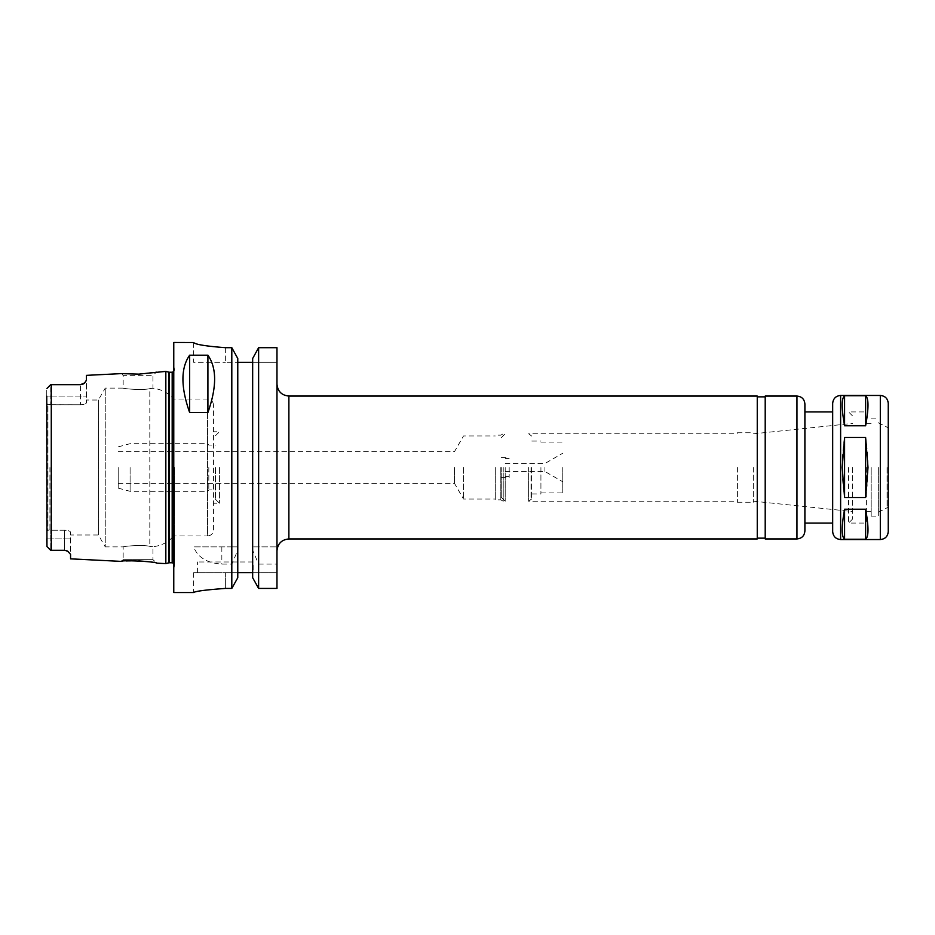 <?xml version="1.0" encoding="UTF-8"?>
<svg xmlns="http://www.w3.org/2000/svg" width="935" height="935" viewBox="0 0 935 935"><rect width="100%" height="100%" fill="white"/><g stroke="black" fill="none" stroke-linecap="round" stroke-linejoin="round"><path stroke-width="0.7" stroke-dasharray="4.67 3.51" d="M844.585 395.774C841.43 398.263 841.43 408.268 844.585 425.787L865.623 425.787C868.779 408.268 868.779 398.263 865.623 395.774L844.585 395.774L844.585 425.787M865.623 497.513C868.779 477.505 868.779 457.495 865.623 437.486L844.585 437.486C841.43 457.495 841.43 477.505 844.585 497.513L865.623 497.513L865.623 437.486M844.585 509.213C841.43 526.732 841.43 536.737 844.585 539.226L865.623 539.226C868.779 536.737 868.779 526.732 865.623 509.213L844.585 509.213L844.585 539.226M865.623 425.787L865.623 395.774M844.585 437.486L844.585 497.513M865.623 539.226L865.623 509.213M276.97 467.5L276.97 550.855L276.97 467.5M757.256 538.946L757.256 396.054M757.256 467.5L757.256 538.151L757.256 467.5M765.204 467.5L765.204 538.151L765.204 467.5M765.204 538.946L765.204 396.054M804.895 531.01L804.895 403.99M804.895 467.5L804.895 523.074L804.895 467.5M832.676 411.926L832.676 467.5M888.25 531.606L888.25 403.394M888.25 467.5L888.25 507.191L888.25 467.5M887.058 467.5L887.058 507.191L887.058 467.5M878.327 467.5L878.327 516.12L878.327 467.5M871.186 467.5L871.186 516.12L871.186 467.5M866.418 467.5L866.418 523.074L866.418 467.5M848.559 467.5L848.559 523.074L848.559 467.5M852.521 467.5L852.521 519.1L852.521 467.5M753.294 467.5L753.294 502.235L753.294 467.5M737.411 467.5L737.411 502.235L737.411 467.5M528.626 467.5L528.626 501.242L528.626 467.5M531.01 467.5L531.01 498.858L531.01 467.5M531.805 467.5L531.805 498.858L531.805 467.5M540.933 467.5L540.933 493.937L540.933 467.5M562.765 467.5L562.765 492.909L562.765 467.5M544.906 467.5L544.906 471.474L544.906 467.5M505.204 467.5L505.204 501.242L505.204 467.5M509.178 467.5L509.178 477.423L509.178 467.5M501.242 467.5L501.242 497.268L501.242 467.5M503.229 467.5L503.229 501.242L503.229 467.5M500.821 467.5L500.821 499.851L500.821 467.5M495.281 467.5L495.281 499.851L495.281 467.5M463.526 467.5L463.526 499.056L463.526 467.5M454.48 467.5L454.48 483.372L454.48 467.5M118.196 467.5L118.196 488.128L118.196 467.5M276.97 362.312L276.97 347.68L276.97 362.312L252.66 362.312L252.66 358.502L252.66 362.312L276.97 362.312M258.621 546.881L258.621 347.68L252.66 358.502L252.66 546.881L276.97 546.881L252.66 546.881L252.66 550.294L258.621 564.097L258.621 588.431L276.97 588.431L276.97 347.68M138.789 560.871L121.246 561.386L123.163 559.656L152.931 559.656L123.163 559.656L123.163 546.881L105.246 546.881L105.246 388.118L105.246 546.881L98.362 534.984L98.362 400.016L98.362 534.984L70.569 534.984L70.569 532.272L70.569 534.984M213.46 530.016L213.46 404.984L213.46 530.016C213.11 533.628 211.123 535.615 207.512 535.965L207.512 399.035L207.512 535.965L173.77 535.965L173.77 399.035L173.77 535.965C168.195 542.218 161.252 545.806 152.931 546.73L152.931 559.656L156.811 563.162L147.111 561.584M149.81 546.356C153.948 546.87 153.948 546.87 149.81 546.356C153.948 546.87 153.948 546.87 149.81 546.356C142.155 544.392 122.368 546.461 123.163 546.881C122.368 546.461 142.155 544.392 149.81 546.356C142.155 544.392 122.368 546.461 123.163 546.881C122.368 546.461 142.155 544.392 149.81 546.356L149.81 388.644C153.948 388.13 153.948 388.13 149.81 388.644C153.948 388.13 153.948 388.13 149.81 388.644C142.155 390.608 122.368 388.539 123.163 388.118C122.368 388.539 142.155 390.608 149.81 388.644C142.155 390.608 122.368 388.539 123.163 388.118C122.368 388.539 142.155 390.608 149.81 388.644L149.81 546.356M86.441 400.016L86.441 402.728C86.149 403.873 84.162 404.551 80.492 404.773C84.162 404.551 86.149 403.873 86.441 402.728L86.441 400.016L98.362 400.016L105.246 388.118L123.163 388.118L123.163 375.344L152.931 375.344L123.163 375.344L121.246 373.614M138.789 374.129L156.811 371.838L152.931 375.344L152.931 388.27C161.252 389.194 168.195 392.782 173.77 399.035L207.512 399.035C211.123 399.385 213.11 401.372 213.46 404.984M50.724 404.773L46.75 403.932L46.75 396.089L46.75 403.932L47.942 404.703L80.492 404.773L50.724 404.773L50.724 396.089L50.724 404.773M46.96 388.422L50.724 384.659L50.724 396.089L51.273 384.659L51.273 550.341L46.96 546.578M52.524 384.659L80.492 384.659A5.949 5.949 0 0 0 82.116 384.437A5.949 5.949 0 0 1 80.492 384.659L80.492 404.773L80.492 384.659L52.524 384.659L80.492 384.659M49.929 467.5L49.929 529.9L50.724 530.227L49.929 529.9L49.929 467.5M46.75 396.089L50.724 396.089L46.75 396.089L46.75 388.96L46.75 546.04L46.75 531.068L46.75 538.911L50.724 538.911L50.724 550.341L50.724 530.227L50.724 538.911L64.608 538.911L64.608 530.227L50.724 530.227L64.608 530.227C68.278 530.449 70.265 531.127 70.569 532.272C70.265 531.127 68.278 530.449 64.608 530.227L64.608 550.341L66.081 550.528M47.942 530.297L49.929 529.9L47.942 530.297L47.942 404.703L47.942 530.297L46.75 531.068L47.942 530.297M46.75 531.068L46.75 403.932L46.75 531.068M67.191 550.925A5.949 5.949 0 0 0 64.608 550.341L52.524 550.341L64.608 550.341A5.949 5.949 0 0 1 67.636 551.159L68.021 551.405M86.441 375.356L86.441 402.728L86.441 380.159L83.227 383.993A5.949 5.949 0 0 1 82.116 384.437A5.949 5.949 0 0 0 83.227 383.993M165.834 563.618L165.834 371.382M70.569 558.85L70.569 532.272L70.569 554.35L67.565 551.124M66.221 550.563L66.817 550.762M193.615 342.526L193.615 362.312L225.37 362.312L193.615 362.312L193.615 342.467M225.37 347.68L225.37 362.312L237.77 362.312L225.37 362.312L225.37 347.68L231.81 347.68L237.77 358.502L237.77 546.881L231.81 546.881L231.81 347.68M258.621 588.431L252.66 577.725L252.66 572.688L237.77 572.688L237.77 362.312L252.66 362.312L252.66 572.688L252.66 362.312M231.81 546.881L193.615 546.881C197.717 557.4 207.126 563.139 221.84 564.097L231.81 564.097L237.77 550.294L237.77 546.881L193.615 546.881M237.77 550.294L237.77 577.725L237.77 572.688L225.37 572.688L237.77 572.688L237.77 577.725L231.81 588.431L231.81 564.097M231.81 588.431L225.37 588.431C206.086 589.821 195.497 591.189 193.615 592.533C195.497 591.189 206.086 589.821 225.37 588.431L225.37 572.688L193.615 572.688L225.37 572.688L225.37 588.431M173.77 592.533L173.77 342.467M252.66 572.688L276.97 572.688L252.66 572.688L252.66 577.725L252.66 550.294M258.621 564.097L276.97 564.097M253.151 561.97L197.589 561.97L253.151 561.97L253.151 572.688L197.589 572.688L253.151 572.688M237.77 362.312L237.77 572.688M174.565 467.5L174.565 565.359L174.565 467.5M173.77 467.5L173.77 568.316L173.77 467.5M130.105 467.5L130.105 491.319L130.105 467.5M208.821 467.5L208.821 489.928L208.821 467.5M215.447 467.5L215.447 499.255L215.447 467.5M219.421 467.5L219.421 503.229L219.421 467.5M288.88 538.946L288.88 396.054M796.959 538.946L796.959 396.054M840.623 539.542L840.623 395.458M880.314 539.542L880.314 395.458M50.724 396.089L86.441 396.089L50.724 396.089M46.75 538.911L70.569 538.911L64.608 538.911L64.608 550.341M221.84 546.881L221.84 564.097M168.709 562.847L168.709 372.153M169.328 562.765L169.328 372.235M172.18 562.765L172.18 372.235M878.327 512.24L888.25 507.191M878.327 422.76L888.25 427.809M871.186 516.12L878.327 516.12M871.186 418.88L878.327 418.88M866.418 511.363L871.186 511.363M866.418 423.637L871.186 423.637M852.521 519.1L848.559 523.074L866.418 523.074M852.521 415.9L848.559 411.926L866.418 411.926M753.294 501.16L852.521 511.562M753.294 433.84L852.521 423.438M737.411 502.235L753.294 502.235M737.411 432.765L753.294 432.765M531.805 498.858L528.626 501.242L737.411 501.242M531.805 436.142L528.626 433.758L737.411 433.758M531.805 493.937L540.933 493.937M531.805 441.063L540.933 441.063M540.933 492.909L562.765 492.909M540.933 442.091L562.765 442.091M505.204 471.474L544.906 471.474L562.765 481.782M505.204 463.526L544.906 463.526L562.765 453.218M505.204 476.429L509.178 476.429M505.204 458.571L509.178 458.571M501.242 477.423L509.178 477.423M501.242 457.577L509.178 457.577M501.242 497.268L505.204 501.242L503.229 501.242L500.821 499.851L495.281 499.851M501.242 437.732L505.204 433.758L503.229 433.758L500.821 435.149L495.281 435.149M118.196 483.372L454.48 483.372L463.526 499.056L495.281 499.056M118.196 451.628L454.48 451.628L463.526 435.944L495.281 435.944M197.589 572.688L197.589 561.97M193.615 572.688L193.615 592.533M174.565 369.641L173.77 366.684M174.565 565.359L173.77 568.316M118.196 488.128L130.105 491.319L207.512 491.319L208.821 489.928L215.447 489.928M118.196 446.872L130.105 443.681L207.512 443.681L208.821 445.072L215.447 445.072M215.447 499.255L219.421 503.229L213.46 503.229M215.447 435.745L219.421 431.771L213.46 431.771M173.77 563.373L174.565 565.149M173.77 371.627L174.565 369.851"/><path stroke-width="1.4" d="M844.585 425.787C841.43 408.268 841.43 398.263 844.585 395.774L865.623 395.774L865.623 425.787L844.585 425.787L844.585 395.774M844.585 539.226C841.43 536.737 841.43 526.732 844.585 509.213L865.623 509.213C868.779 526.732 868.779 536.737 865.623 539.226L844.585 539.226L844.585 509.213M865.623 395.774C868.779 398.263 868.779 408.268 865.623 425.787M865.623 509.213L865.623 539.226M844.585 497.513L842.201 467.5L844.585 437.486L865.623 437.486L868.007 467.5L865.623 497.513L844.585 497.513L844.585 437.486M865.623 437.486L865.623 497.513M288.88 538.946L288.88 396.054L757.256 396.054L757.256 538.946L288.88 538.946C281.645 539.659 277.683 543.621 276.97 550.855M796.959 396.054L765.204 396.054L765.204 538.946L796.959 538.946C801.774 538.478 804.427 535.837 804.895 531.01L804.895 403.99C804.427 399.163 801.774 396.522 796.959 396.054L796.959 538.946M832.676 467.5L832.676 531.606L832.676 403.394L832.676 411.926L804.895 411.926M888.25 467.5L888.25 531.606C887.783 536.433 885.129 539.074 880.314 539.542L880.314 395.458C885.129 395.926 887.783 398.567 888.25 403.394L888.25 467.5M276.97 347.68L258.621 347.68L276.97 347.68L276.97 588.431L258.621 588.431L258.621 347.68L252.66 358.502L252.66 577.725L258.621 588.431M46.75 396.089L46.96 546.578L50.724 550.341L64.608 550.341L67.636 551.159L70.569 554.35L70.569 558.85L121.246 561.386C120.989 559.808 157.115 561.666 156.811 563.162L165.834 563.618L165.834 371.382L138.789 374.129L121.246 373.614L138.789 374.129M147.111 561.584L138.789 560.871M50.548 384.834L46.96 388.422M64.608 550.341L51.273 550.341L51.273 384.659L52.524 384.659L50.724 384.659M50.548 550.166L46.96 546.578L50.548 550.166M46.96 546.578L46.75 538.911M83.227 383.993A5.949 5.949 0 0 0 84.711 382.906A5.949 5.949 0 0 1 83.227 383.993L80.492 384.659L84.711 382.906L86.441 380.159L86.441 375.356L121.246 373.614M80.492 384.659L52.524 384.659M66.817 550.762L67.565 551.124M189.641 412.51C180.7 387.078 180.7 367.981 189.641 355.207L207.909 355.207C216.85 367.981 216.85 387.078 207.909 412.51L189.641 412.51L189.641 355.207M207.909 355.207L207.909 412.51M193.615 342.526C195.485 344.501 206.074 346.207 225.37 347.68C206.074 346.207 195.485 344.501 193.615 342.526L173.77 342.467L173.77 592.533L193.615 592.533M225.37 588.431C206.086 589.821 195.497 591.189 193.615 592.533C195.497 591.189 206.086 589.821 225.37 588.431L231.81 588.431L237.77 577.725L237.77 358.502L231.81 347.68L225.37 347.68M252.66 362.312L237.77 362.312M231.81 347.68L231.81 588.431M237.77 572.688L252.66 572.688M832.676 403.394C833.155 398.567 835.796 395.926 840.623 395.458L840.623 539.542C835.796 539.074 833.155 536.433 832.676 531.606M168.709 562.847L169.328 562.765L169.328 372.235L168.709 372.153L168.709 562.847L165.834 563.618M169.328 372.235L172.18 372.235L172.18 562.765L173.77 563.373M288.88 396.054C281.645 395.341 277.683 391.379 276.97 384.145M757.256 538.151L765.204 538.151M757.256 396.849L765.204 396.849M804.895 523.074L832.676 523.074M840.623 539.542L880.314 539.542M840.623 395.458L880.314 395.458M168.709 372.153L165.834 371.382M169.328 562.765L172.18 562.765M172.18 372.235L173.77 371.627"/></g></svg>
